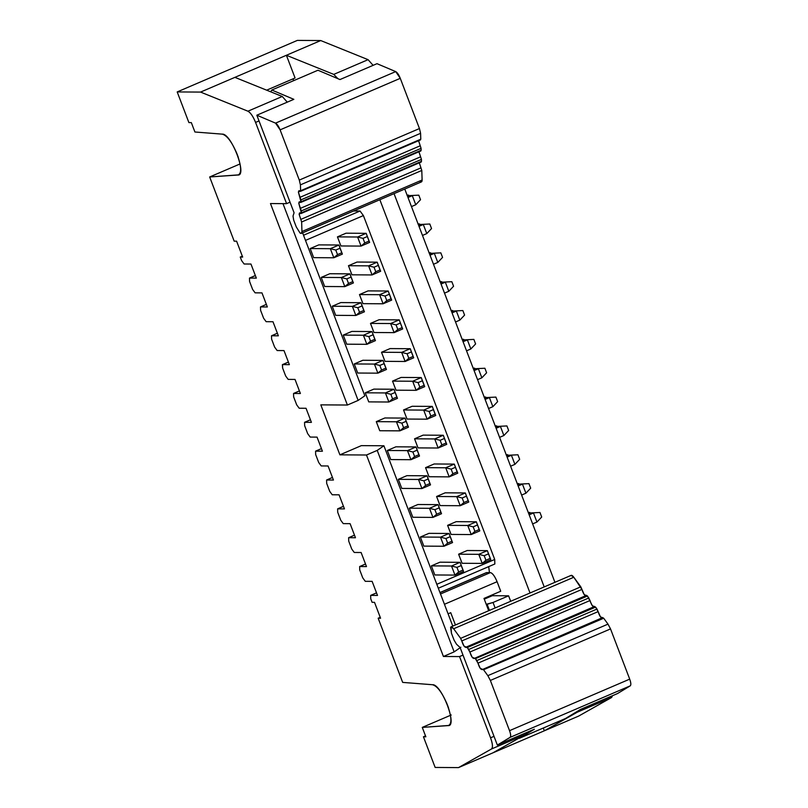 <?xml version="1.0" encoding="UTF-8"?>
<svg xmlns="http://www.w3.org/2000/svg" width="808" height="808" viewBox="0 0 808 808"><rect width="100%" height="100%" fill="white"/><g stroke="black" fill="none" stroke-linecap="round" stroke-linejoin="round"><path stroke-width="1.21" d="M256.833 115.211L294.082 212.767L293.011 216.039L293.668 220.099L296.294 226.967L300 232.957C301.293 233.896 301.95 233.421 301.95 231.532L301.636 221.988L299.122 214.221L301.344 212.847L301.273 210.928L298.758 203.172L300.98 201.788L300.909 199.879L298.394 192.112L300.616 190.738L300.424 184.85L299.293 180.073L280.113 129.856C278.649 126.27 277.124 124.028 275.548 123.129L256.833 115.211L293.849 99.334L256.833 115.211L275.548 123.129L280.113 129.856L299.293 180.073L300.424 184.85L300.616 190.738L298.829 190.799L298.394 192.112L300.98 201.788L299.192 201.859L298.758 203.172L301.344 212.847L299.556 212.918L299.122 214.221L301.636 221.988L301.95 231.532L301.334 233.391L300 232.957L296.294 226.967L293.668 220.099L293.011 216.039L294.082 212.767L256.833 115.211M300.616 190.738L420.776 139.208L420.584 133.32L419.453 128.553L400.273 78.325L395.708 71.599L376.993 63.68L339.976 79.558L376.993 63.68L395.708 71.599C397.284 72.508 398.809 74.74 400.273 78.325L419.453 128.553L420.584 133.32L420.776 139.208L299.879 191.193M418.564 140.582L421.079 148.349L421.14 150.268L420.402 150.722L300.243 202.252M418.918 151.641L421.443 159.408L421.503 161.317L420.766 161.782L300.606 213.312M419.281 162.701L421.796 170.458L422.109 180.002C422.109 181.891 421.453 182.366 420.16 181.436M301.334 233.391L421.493 181.871L422.109 180.002L301.95 231.532L422.109 180.002L421.796 170.458L301.636 221.988L421.796 170.458L420.958 167.872L300.798 219.402L420.958 167.872L419.291 162.832M301.344 212.847L421.503 161.317L421.443 159.408L301.273 210.928L421.443 159.408L420.594 156.813L300.435 208.343L420.594 156.813L418.928 151.773M300.98 201.788L421.14 150.268L421.079 148.349L300.909 199.879L421.079 148.349L420.241 145.763L300.071 197.283L420.231 145.763L418.564 140.723M420.584 133.32L300.424 184.85L420.584 133.32M419.453 128.553L299.293 180.073L419.453 128.553M400.273 78.325L280.113 129.856L400.273 78.325M395.708 71.599L275.548 123.129L395.708 71.599M339.976 79.558L317.958 70.235L271.831 90.021L293.849 99.334L271.831 90.021L317.958 70.235L339.976 79.558M270.67 91.799L271.831 90.021L270.67 91.799M570.751 575.781C571.327 574.852 572.347 575.336 573.801 577.245L580.8 586.83L584.214 594.597L587.487 596.001L592.315 605.697L595.587 607.111L596.991 609.04L600.415 616.807L603.687 618.221L608 624.13L610.525 628.917L629.705 679.134C630.967 682.72 631.159 684.952 630.26 685.84L617.514 693.557L580.508 709.424L617.514 693.557L630.26 685.84C631.189 684.982 630.998 682.75 629.705 679.134L610.525 628.917L608 624.13L603.687 618.221L602.596 617.746C601.172 618.504 599.677 616.474 598.132 611.626L595.587 607.111L594.496 606.636C593.072 607.404 591.577 605.364 590.032 600.526L587.487 596.001L586.396 595.536C584.972 596.294 583.477 594.254 581.932 589.416L573.801 577.245L571.155 575.357L450.995 626.887L453.642 628.765C452.187 626.867 451.167 626.382 450.591 627.301L451.45 633.28L454.076 640.148L456.51 644.218L460.106 647.521L497.354 745.077L510.101 737.361C510.999 736.472 510.808 734.24 509.535 730.664L490.365 680.437L487.84 675.66L483.527 669.741L480.245 668.337L476.831 660.57L475.427 658.641L472.145 657.227L468.731 649.46L467.327 647.531L464.055 646.117L460.631 638.35L453.642 628.765L573.801 577.245L453.642 628.765L460.631 638.35L580.8 586.83L460.631 638.35L461.772 640.946L581.932 589.416L461.772 640.946C463.317 645.784 464.812 647.824 466.236 647.067L586.558 595.345M465.913 647.45L467.327 647.531L469.872 652.046C471.418 656.894 472.912 658.934 474.336 658.166L475.427 658.641L477.972 663.156C479.518 667.994 481.012 670.034 482.437 669.276L483.527 669.741L487.84 675.66L490.365 680.437L509.535 730.664C510.838 734.28 511.03 736.512 510.101 737.361L497.354 745.077L534.371 729.21L497.354 745.077L460.106 647.521L456.51 644.218L454.076 640.148L451.45 633.28L450.995 626.887M467.327 647.531L587.487 596.001L467.327 647.531M468.731 649.46L588.891 597.93L468.731 649.46M469.872 652.046L590.032 600.526L469.872 652.046M474.013 658.55L594.658 606.444M475.427 658.641L595.587 607.111L475.427 658.641M476.831 660.57L596.991 609.04L476.831 660.57M477.972 663.156L598.132 611.626L477.972 663.156M482.113 669.66L602.758 617.554M483.527 669.741L603.687 618.221L483.527 669.741M487.84 675.66L608 624.13L487.84 675.66M490.365 680.437L610.525 628.917L490.365 680.437M509.535 730.664L629.705 679.134L509.535 730.664M510.101 737.361L630.26 685.84L510.101 737.361M534.371 729.21L519.372 738.29L565.509 718.504L580.508 709.424L565.509 718.504L519.372 738.29L534.371 729.21M485.881 572.963L490.395 572.599C492.557 573.195 494.789 576.225 497.092 581.71L500.728 591.244L483.992 598.425L500.728 591.244L497.092 581.71L444.44 604.283L497.092 581.71C494.789 576.155 492.557 573.114 490.395 572.599L440.511 593.991L490.395 572.599L486.79 572.579L439.996 592.638L486.295 572.67L439.956 592.547M483.992 598.425L488.689 610.717L483.992 598.425M450.733 612.686L455.429 624.978L450.733 612.686L448.087 613.827L450.733 612.686M297.354 40.4L177.194 91.93L200.566 92.082L320.726 40.551L297.354 40.4L320.726 40.551L200.566 92.082L247.925 111.201L282.255 96.475L234.896 77.356L282.255 96.475L247.925 111.201C250.561 112.605 253.106 116.342 255.57 122.422L286.587 203.656L270.468 203.555L347.4 405.03L358.136 400.425L282.982 203.636L358.136 400.425L364.832 395.799L302.606 232.845L364.832 395.799L358.136 400.425L347.4 405.03L270.468 203.555L286.587 203.656L290.042 202.172L286.587 203.656L255.57 122.422L259.025 120.937L255.57 122.422C253.106 116.413 250.551 112.665 247.925 111.201L200.566 92.082L177.194 91.93L297.354 40.4M188.9 122.594L177.194 91.93L188.9 122.594L191.324 122.604L188.9 122.594M266.65 90.173L295.071 77.982L286.396 55.277L333.755 74.387L368.084 59.671L320.726 40.551L368.084 59.671L333.755 74.387L286.396 55.277L295.071 77.982L266.65 90.173M238.229 157.156L236.29 152.086L238.229 157.156M194.91 131.997L191.324 122.604L194.91 131.997L222.251 134.138L194.91 131.997M288.395 362.075L282.386 364.65L282.618 368.024L285.658 375.973L288.163 379.386L295.021 379.427L288.163 379.386L285.658 375.973L282.618 368.024L282.527 364.62L288.406 362.105L282.527 364.62L289.385 364.661L284.002 350.581L277.154 350.541L274.639 347.127L271.609 339.168L271.518 335.774L277.386 333.26L271.518 335.774L278.366 335.815L272.983 321.736L266.135 321.685L263.63 318.271L260.59 310.322L260.499 306.929L266.367 304.404L260.499 306.929L267.347 306.969L261.974 292.89L255.116 292.839L252.611 289.426L249.571 281.477L249.48 278.083L255.358 275.558L249.48 278.083L256.338 278.124L250.955 264.044L244.107 263.994L241.592 260.58L240.249 257.055L242.319 256.166L240.249 257.055L242.673 257.075L236.593 241.178L234.179 241.158L209.666 176.972L240.077 163.933L209.666 176.972L238.754 174.851M237.865 175.023C247.652 176.205 231.179 133.067 222.251 134.138C227.129 135.461 232.148 142.289 237.31 154.621C241.562 166.953 241.743 173.75 237.865 175.023L209.666 176.972L234.179 241.158L236.593 241.178L242.673 257.075L240.249 257.055L241.592 260.58L244.107 263.994L250.955 264.044L256.338 278.124L249.48 278.083L249.571 281.477L252.611 289.426L255.116 292.839L261.974 292.89L267.347 306.969L260.499 306.929L260.59 310.322L263.63 318.271L266.135 321.685L272.983 321.736L278.366 335.815L271.518 335.774L271.609 339.168L274.639 347.127L277.154 350.541L284.002 350.581L289.385 364.661L282.527 364.62M255.348 275.528L249.48 278.083M266.357 304.374L260.499 306.929M277.376 333.229L271.518 335.774M287.274 102.151L282.255 96.475L287.274 102.151M337.916 78.679L333.755 74.387L337.916 78.679M293.243 78.77L293.415 80.76L293.243 78.77M373.104 65.347L368.084 59.671L373.104 65.347M305.495 240.4L363.398 215.574L360.045 211.019L303.525 235.259L360.045 211.019L353.591 210.979L360.045 211.019L363.398 215.574L305.495 240.4M320.806 404.859L339.895 454.833L361.348 445.632L339.895 454.833L320.806 404.859L347.4 405.03L320.806 404.859M436.815 584.295L494.718 559.469L363.398 215.574L494.718 559.469L436.815 584.295M313.666 257.651L310.191 248.561L318.776 244.885L310.191 248.561L313.666 257.651L333.815 257.772L313.666 257.651M340.915 245.965L337.441 236.875L346.026 233.199L337.441 236.875L340.915 245.965L361.065 246.087L357.591 237.007L337.441 236.875L357.591 237.007L366.175 233.32L346.026 233.199L366.175 233.32L369.64 242.41L361.065 246.087L340.915 245.965M357.722 373.033L354.257 363.954L362.843 360.267L354.257 363.954L357.722 373.033L377.871 373.165L374.407 364.075L354.257 363.954L374.407 364.075L382.982 360.398L362.843 360.267L382.982 360.398L386.456 369.488L377.871 373.165L357.722 373.033M384.972 361.348L381.507 352.268L390.092 348.581L381.507 352.268L384.972 361.348L405.121 361.479L401.657 352.389L381.507 352.268L401.657 352.389L410.242 348.713L390.092 348.581L410.242 348.713L413.706 357.803L405.121 361.479L384.972 361.348M458.611 554.197L467.196 550.511L458.611 554.197L478.76 554.328L487.345 550.642L467.196 550.511L487.345 550.642L490.82 559.732L482.235 563.408L462.085 563.277L458.611 554.197L462.085 563.277L482.235 563.408L478.76 554.328L458.611 554.197M434.835 574.963L431.361 565.883L439.946 562.196L460.095 562.328L463.57 571.418L454.985 575.094L434.835 574.963L454.985 575.094L451.51 566.014L431.361 565.883L434.835 574.963M418.019 447.895L414.555 438.805L423.139 435.128L443.289 435.26L446.753 444.339L438.168 448.016L418.019 447.895L438.168 448.016L434.704 438.936L414.555 438.805L418.019 447.895M390.769 459.58L387.305 450.49L395.89 446.814L416.029 446.935L419.504 456.025L410.919 459.701L390.769 459.58L410.919 459.701L407.454 450.622L387.305 450.49L390.769 459.58M368.741 401.879L365.267 392.799L373.851 389.113L394.001 389.244L397.475 398.334L388.89 402.01L368.741 401.879L388.89 402.01L385.416 392.93L365.267 392.799L368.741 401.879M395.991 390.193L392.526 381.113L401.101 377.427L392.526 381.113L395.991 390.193L416.14 390.325L395.991 390.193M379.76 430.735L376.286 421.645L384.871 417.968L405.02 418.089L408.484 427.18L399.899 430.856L379.76 430.735L399.899 430.856L396.435 421.776L376.286 421.645L379.76 430.735M407.01 419.049L403.535 409.959L412.12 406.283L403.535 409.959L407.01 419.049L427.159 419.17L407.01 419.049M401.788 488.426L398.314 479.336L406.899 475.659L427.048 475.791L430.523 484.871L421.938 488.557L401.788 488.426L421.938 488.557L418.463 479.467L398.314 479.336L401.788 488.426M429.038 476.74L425.564 467.65L434.149 463.974L425.564 467.65L429.038 476.74L449.187 476.871L429.038 476.74M412.807 517.271L409.333 508.181L417.918 504.505L438.067 504.636L441.532 513.716L432.947 517.403L412.807 517.271L432.947 517.403L429.482 508.313L409.333 508.181L412.807 517.271M440.057 505.586L436.583 496.496L445.168 492.819L436.583 496.496L440.057 505.586L460.207 505.717L440.057 505.586M423.816 546.117L420.352 537.037L428.927 533.351L449.076 533.482L452.551 542.572L443.966 546.248L423.816 546.117L443.966 546.248L440.501 537.158L420.352 537.037L423.816 546.117M451.066 534.431L447.602 525.351L456.187 521.665L447.602 525.351L451.066 534.431L471.216 534.563L451.066 534.431M373.963 332.502L370.488 323.412L379.073 319.736L370.488 323.412L373.963 332.502L394.112 332.633L373.963 332.502M346.713 344.188L343.238 335.098L351.823 331.421L371.973 331.553L375.437 340.633L366.862 344.319L346.713 344.188L366.862 344.319L363.388 335.229L343.238 335.098L346.713 344.188M351.924 274.811L348.46 265.721L357.045 262.044L348.46 265.721L351.924 274.811L372.074 274.942L351.924 274.811M324.675 286.497L321.21 277.407L329.795 273.73L349.935 273.861L353.409 282.941L344.824 286.628L324.675 286.497L344.824 286.628L341.36 277.538L321.21 277.407L324.675 286.497M335.694 315.342L332.219 306.252L340.804 302.576L360.954 302.707L364.428 311.787L355.843 315.474L335.694 315.342L355.843 315.474L352.369 306.384L332.219 306.252L335.694 315.342M362.944 303.656L359.479 294.566L368.054 290.89L359.479 294.566L362.944 303.656L383.093 303.788L362.944 303.656M554.934 582.305L404.768 189.042L554.934 582.305M394.031 193.637L544.208 586.911L394.031 193.637M379.851 199.727L530.028 592.991L379.851 199.727M448.117 725.614C457.904 726.796 441.431 683.669 432.502 684.73L402.677 682.396L378.164 618.221L380.235 617.332L378.164 618.221L380.578 618.231L374.508 602.334L372.094 602.313L370.751 598.799L370.66 595.395L376.528 592.88L370.66 595.395L377.508 595.445L372.124 581.356L365.277 581.316L362.772 577.902L359.732 569.953L359.641 566.549L365.509 564.035L359.641 566.549L366.489 566.59L361.115 552.51L354.257 552.47L351.753 549.056L348.713 541.097L348.622 537.704L354.5 535.189L348.622 537.704L355.469 537.744L350.096 523.665L343.249 523.624L340.734 520.2L337.704 512.252L337.613 508.858L343.481 506.333L337.613 508.858L344.461 508.899L339.077 494.819L332.229 494.769L329.725 491.355L326.685 483.406L326.594 480.013L332.462 477.488L326.594 480.013L333.441 480.053L328.068 465.974L321.21 465.923L318.706 462.509L315.665 454.561L315.575 451.157L321.453 448.642L315.575 451.157L322.422 451.207L317.049 437.118L310.201 437.077L307.686 433.664L304.656 425.715L304.565 422.311L310.434 419.796L304.565 422.311L311.413 422.362L306.03 408.272L299.182 408.232L296.677 404.818L293.637 396.869L293.546 393.466L299.414 390.951L293.546 393.466L300.394 393.506L295.021 379.427L300.394 393.506L293.546 393.466L293.637 396.869L296.677 404.818L299.182 408.232L306.03 408.272L311.413 422.362L304.565 422.311L304.656 425.715L307.686 433.664L310.201 437.077L317.049 437.118L322.422 451.207L315.575 451.157L315.665 454.561L318.706 462.509L321.21 465.923L328.068 465.974L333.441 480.053L326.594 480.013L326.685 483.406L329.725 491.355L332.229 494.769L339.077 494.819L344.461 508.899L337.613 508.858L337.704 512.252L340.734 520.2L343.249 523.624L350.096 523.665L355.469 537.744L348.622 537.704L348.713 541.097L351.753 549.056L354.257 552.47L361.115 552.51L366.489 566.59L359.641 566.549L359.732 569.953L362.772 577.902L365.277 581.316L372.124 581.356L377.508 595.445L370.66 595.395L370.751 598.799L372.094 602.313L374.508 602.334L380.578 618.231L378.164 618.221L402.677 682.396L432.502 684.73C437.37 686.053 442.4 692.89 447.561 705.222C451.813 717.544 451.995 724.342 448.117 725.614L422.271 727.402L425.856 736.805L423.442 736.785L435.148 767.449L458.52 767.6L491.476 748.996C492.991 747.552 492.688 743.825 490.567 737.815L459.54 656.581L443.42 656.48L366.489 455.005L339.895 454.833L366.489 455.005L377.215 450.399L383.911 445.774L361.348 445.632L383.911 445.774L377.215 450.399L366.489 455.005L443.42 656.48L459.54 656.581L490.567 737.815C492.739 743.885 493.042 747.612 491.476 748.996L458.52 767.6L435.148 767.449L423.442 736.785L425.856 736.805L422.271 727.402L449.006 725.443M612.545 695.688L611.636 697.466L578.68 716.07L458.52 767.6L492.85 752.874L525.806 734.27L491.476 748.996L525.806 734.27L526.715 732.492L525.806 734.27L492.85 752.874L578.68 716.07L611.636 697.466L612.545 695.688M299.404 390.921L293.546 393.466M310.424 419.766L304.565 422.311M321.433 448.612L315.575 451.157M332.452 477.457L326.594 480.013M343.471 506.303L337.613 508.858M354.48 535.159L348.622 537.704M365.499 564.004L359.641 566.549M376.518 592.85L370.66 595.395M451.238 714.989L422.271 727.402L451.238 714.989M448.48 707.758L446.541 702.687L448.48 707.758M425.513 735.896L423.442 736.785L425.513 735.896M494.021 736.33L490.567 737.815L494.021 736.33M462.994 655.096L459.54 656.581L462.994 655.096M460.853 647.248L454.147 651.874L443.42 656.48L454.147 651.874L377.215 450.399L454.147 651.874L460.853 647.248M578.124 710.868L577.306 712.191L611.636 697.466L577.306 712.191L544.35 730.796L543.299 728.028L544.35 730.796L577.306 712.191L578.124 710.868M452.783 626.119L383.911 445.774L452.783 626.119M438.32 588.234L494.839 563.994L494.718 559.469L494.839 563.994L438.32 588.234M488.709 566.63L489.446 572.599L488.709 566.63M492.224 594.9L492.325 595.708L508.596 595.809L510.686 601.283L508.596 595.809L493.031 602.475L495.122 607.959L493.031 602.475L508.596 595.809L492.325 595.708L492.224 594.9M484.275 599.152L492.325 595.708L484.275 599.152M486.244 604.303L493.031 602.475L487.133 604.313L489.456 610.394L487.133 604.313L486.244 604.303M342.39 254.096L333.815 257.772L330.341 248.692L310.191 248.561L330.341 248.692L338.926 245.006L318.776 244.885L338.926 245.006L342.39 254.096L341.794 252.763L337.512 254.601L333.815 257.772L342.39 254.096L338.926 245.006L330.341 248.692L333.815 257.772L337.512 254.601L335.774 250.056L330.341 248.692L335.774 250.056L340.067 248.218L338.926 245.006L342.39 254.096M451.51 566.014L460.095 562.328L439.946 562.196L431.361 565.883L451.51 566.014L454.985 575.094L463.57 571.418L460.095 562.328L463.57 571.418L462.974 570.074L458.681 571.923L454.985 575.094L458.681 571.923L456.944 567.378L451.51 566.014L456.944 567.378L461.237 565.539L460.095 562.328L451.51 566.014M434.704 438.936L443.289 435.26L423.139 435.128L414.555 438.805L434.704 438.936L438.168 448.016L446.753 444.339L443.289 435.26L446.753 444.339L446.157 443.006L441.865 444.844L438.168 448.016L441.865 444.844L440.128 440.299L434.704 438.936L440.128 440.299L444.42 438.461L443.289 435.26L434.704 438.936M407.454 450.622L416.029 446.935L395.89 446.814L387.305 450.49L407.454 450.622L410.919 459.701L419.504 456.025L416.029 446.935L419.504 456.025L418.908 454.692L414.615 456.53L410.919 459.701L414.615 456.53L412.878 451.985L407.454 450.622L412.878 451.985L417.17 450.147L416.029 446.935L407.454 450.622M385.416 392.93L394.001 389.244L373.851 389.113L365.267 392.799L385.416 392.93L388.89 402.01L397.475 398.334L394.001 389.244L397.475 398.334L396.88 397.001L392.587 398.839L388.89 402.01L392.587 398.839L390.85 394.294L385.416 392.93L390.85 394.294L395.142 392.456L394.001 389.244L385.416 392.93M424.725 386.648L416.14 390.325L412.666 381.245L392.526 381.113L412.666 381.245L421.251 377.558L401.101 377.427L421.251 377.558L424.725 386.648L424.129 385.315L419.837 387.153L416.14 390.325L424.725 386.648L421.251 377.558L412.666 381.245L416.14 390.325L419.837 387.153L418.1 382.608L412.666 381.245L418.1 382.608L422.392 380.77L421.251 377.558L424.725 386.648M396.435 421.776L405.02 418.089L384.871 417.968L376.286 421.645L396.435 421.776L399.899 430.856L408.484 427.18L405.02 418.089L408.484 427.18L407.889 425.846L403.596 427.685L399.899 430.856L403.596 427.685L401.869 423.139L396.435 421.776L401.869 423.139L406.161 421.301L405.02 418.089L396.435 421.776M435.734 415.494L427.159 419.17L423.685 410.09L403.535 409.959L423.685 410.09L432.27 406.404L412.12 406.283L432.27 406.404L435.734 415.494L435.138 414.161L430.856 415.999L427.159 419.17L435.734 415.494L432.27 406.404L423.685 410.09L427.159 419.17L430.856 415.999L429.119 411.454L423.685 410.09L429.119 411.454L433.411 409.616L432.27 406.404L435.734 415.494M418.463 479.467L427.048 475.791L406.899 475.659L398.314 479.336L418.463 479.467L421.938 488.557L430.523 484.871L427.048 475.791L430.523 484.871L429.927 483.538L425.634 485.376L421.938 488.557L425.634 485.376L423.897 480.831L418.463 479.467L423.897 480.831L428.19 478.993L427.048 475.791L418.463 479.467M457.772 473.185L449.187 476.871L445.713 467.781L425.564 467.65L445.713 467.781L454.298 464.105L434.149 463.974L454.298 464.105L457.772 473.185L457.176 471.852L452.884 473.69L449.187 476.871L457.772 473.185L454.298 464.105L445.713 467.781L449.187 476.871L452.884 473.69L451.147 469.145L445.713 467.781L451.147 469.145L455.439 467.307L454.298 464.105L457.772 473.185M429.482 508.313L438.067 504.636L417.918 504.505L409.333 508.181L429.482 508.313L432.947 517.403L441.532 513.716L438.067 504.636L441.532 513.716L440.936 512.383L436.643 514.221L432.947 517.403L436.643 514.221L434.916 509.686L429.482 508.313L434.916 509.686L439.209 507.838L438.067 504.636L429.482 508.313M468.781 502.031L460.207 505.717L456.732 496.627L436.583 496.496L456.732 496.627L465.317 492.951L445.168 492.819L465.317 492.951L468.781 502.031L468.185 500.697L463.903 502.536L460.207 505.717L468.781 502.031L465.317 492.951L456.732 496.627L460.207 505.717L463.903 502.536L462.166 498.001L456.732 496.627L462.166 498.001L466.458 496.152L465.317 492.951L468.781 502.031M440.501 537.158L449.076 533.482L428.927 533.351L420.352 537.037L440.501 537.158L443.966 546.248L452.551 542.572L449.076 533.482L452.551 542.572L451.955 541.229L447.662 543.067L443.966 546.248L447.662 543.067L445.925 538.532L440.501 537.158L445.925 538.532L450.218 536.684L449.076 533.482L440.501 537.158M479.8 530.886L471.216 534.563L467.751 525.473L447.602 525.351L467.751 525.473L476.336 521.796L456.187 521.665L476.336 521.796L479.8 530.886L479.205 529.543L474.912 531.381L471.216 534.563L479.8 530.886L476.336 521.796L467.751 525.473L471.216 534.563L474.912 531.381L473.175 526.846L467.751 525.473L473.175 526.846L477.467 524.998L476.336 521.796L479.8 530.886M402.687 328.947L394.112 332.633L390.638 323.543L370.488 323.412L390.638 323.543L399.223 319.867L379.073 319.736L399.223 319.867L402.687 328.947L402.091 327.614L397.809 329.452L394.112 332.633L402.687 328.947L399.223 319.867L390.638 323.543L394.112 332.633L397.809 329.452L396.071 324.917L390.638 323.543L396.071 324.917L400.364 323.069L399.223 319.867L402.687 328.947M363.388 335.229L371.973 331.553L351.823 331.421L343.238 335.098L363.388 335.229L366.862 344.319L375.437 340.633L371.973 331.553L375.437 340.633L374.841 339.299L370.549 341.138L366.862 344.319L370.549 341.138L368.822 336.603L363.388 335.229L368.822 336.603L373.114 334.754L371.973 331.553L363.388 335.229M380.659 271.256L372.074 274.942L368.61 265.852L348.46 265.721L368.61 265.852L377.195 262.176L357.045 262.044L377.195 262.176L380.659 271.256L380.063 269.923L375.771 271.761L372.074 274.942L380.659 271.256L377.195 262.176L368.61 265.852L372.074 274.942L375.771 271.761L374.043 267.216L368.61 265.852L374.043 267.216L378.326 265.377L377.195 262.176L380.659 271.256M341.36 277.538L349.935 273.861L329.795 273.73L321.21 277.407L341.36 277.538L344.824 286.628L353.409 282.941L349.935 273.861L353.409 282.941L352.813 281.608L348.521 283.446L344.824 286.628L348.521 283.446L346.784 278.901L341.36 277.538L346.784 278.901L351.076 277.063L349.935 273.861L341.36 277.538M352.369 306.384L360.954 302.707L340.804 302.576L332.219 306.252L352.369 306.384L355.843 315.474L364.428 311.787L360.954 302.707L364.428 311.787L363.832 310.454L359.54 312.292L355.843 315.474L359.54 312.292L357.803 307.747L352.369 306.384L357.803 307.747L362.095 305.909L360.954 302.707L352.369 306.384M391.678 300.101L383.093 303.788L379.619 294.698L359.479 294.566L379.619 294.698L388.204 291.021L368.054 290.89L388.204 291.021L391.678 300.101L391.082 298.768L386.79 300.606L383.093 303.788L391.678 300.101L388.204 291.021L379.619 294.698L383.093 303.788L386.79 300.606L385.052 296.061L379.619 294.698L385.052 296.061L389.345 294.223L388.204 291.021L391.678 300.101M357.591 237.007L361.065 246.087L364.761 242.915L363.024 238.37L357.591 237.007L363.024 238.37L367.317 236.532L366.175 233.32L357.591 237.007M369.64 242.41L366.175 233.32L369.64 242.41L369.044 241.077L364.761 242.915L361.065 246.087L369.64 242.41M374.407 364.075L377.871 373.165L381.568 369.993L379.831 365.448L374.407 364.075L379.831 365.448L384.123 363.61L382.982 360.398L374.407 364.075M386.456 369.488L382.982 360.398L386.456 369.488L385.86 368.145L381.568 369.993L377.871 373.165L386.456 369.488M401.657 352.389L405.121 361.479L408.818 358.308L407.081 353.763L401.657 352.389L407.081 353.763L411.373 351.924L410.242 348.713L401.657 352.389M413.706 357.803L410.242 348.713L413.706 357.803L413.11 356.459L408.818 358.308L405.121 361.479L413.706 357.803M487.345 550.642L478.76 554.328L484.194 555.692L488.486 553.854L487.345 550.642L490.82 559.732L487.345 550.642M482.235 563.408L490.82 559.732L490.224 558.389L485.931 560.237L482.235 563.408L485.931 560.237L484.194 555.692L478.76 554.328L482.235 563.408M536.936 522.059L532.634 523.907L536.936 522.059L533.472 512.979L529.169 514.817L533.472 512.979L528.705 513.615L533.472 512.979L536.936 522.059L541.703 517.029L536.936 522.059M525.917 493.213L521.625 495.062L525.917 493.213L522.453 484.133L518.15 485.972L522.453 484.133L517.696 484.77L522.453 484.133L525.917 493.213L530.684 488.173L525.917 493.213M514.908 464.368L510.606 466.216L514.908 464.368L511.434 455.278L507.131 457.126L511.434 455.278L506.677 455.924L511.434 455.278L514.908 464.368L519.665 459.328L514.908 464.368M503.889 435.522L499.586 437.36L503.889 435.522L500.425 426.432L496.122 428.28L500.425 426.432L495.658 427.068L500.425 426.432L503.889 435.522L508.656 430.482L503.889 435.522M492.87 406.676L488.577 408.515L492.87 406.676L489.406 397.587L485.103 399.435L489.406 397.587L484.649 398.223L489.406 397.587L492.87 406.676L497.637 401.637L492.87 406.676M481.861 377.821L477.558 379.669L481.861 377.821L478.386 368.741L474.084 370.589L478.386 368.741L473.629 369.377L478.386 368.741L481.861 377.821L486.618 372.791L481.861 377.821M470.842 348.975L466.539 350.824L470.842 348.975L467.377 339.895L463.075 341.734L467.377 339.895L462.61 340.532L467.377 339.895L470.842 348.975L475.609 343.945L470.842 348.975M459.823 320.13L455.53 321.978L459.823 320.13L456.358 311.05L452.056 312.888L456.358 311.05L451.601 311.686L456.358 311.05L459.823 320.13L464.59 315.09L459.823 320.13M448.814 291.284L444.511 293.132L448.814 291.284L445.339 282.194L441.037 284.042L445.339 282.194L440.582 282.84L445.339 282.194L448.814 291.284L453.571 286.244L448.814 291.284M437.795 262.438L433.492 264.277L437.795 262.438L434.33 253.348L430.028 255.197L434.33 253.348L429.563 253.995L434.33 253.348L437.795 262.438L442.562 257.399L437.795 262.438M426.786 233.593L422.483 235.431L426.786 233.593L423.311 224.503L419.009 226.351L423.311 224.503L418.554 225.139L423.311 224.503L426.786 233.593L431.543 228.553L426.786 233.593M415.767 204.747L411.464 206.585L415.767 204.747L412.292 195.657L408 197.506L412.292 195.657L407.535 196.293L412.292 195.657L415.767 204.747L420.534 199.707L415.767 204.747M337.512 254.601L341.794 252.763L340.067 248.218L335.774 250.056L337.512 254.601M364.761 242.915L369.044 241.077L367.317 236.532L363.024 238.37L364.761 242.915M381.568 369.993L385.86 368.145L384.123 363.61L379.831 365.448L381.568 369.993M408.818 358.308L413.11 356.459L411.373 351.924L407.081 353.763L408.818 358.308M485.931 560.237L490.224 558.389L488.486 553.854L484.194 555.692L485.931 560.237M458.681 571.923L462.974 570.074L461.237 565.539L456.944 567.378L458.681 571.923M441.865 444.844L446.157 443.006L444.42 438.461L440.128 440.299L441.865 444.844M414.615 456.53L418.908 454.692L417.17 450.147L412.878 451.985L414.615 456.53M392.587 398.839L396.88 397.001L395.142 392.456L390.85 394.294L392.587 398.839M419.837 387.153L424.129 385.315L422.392 380.77L418.1 382.608L419.837 387.153M403.596 427.685L407.889 425.846L406.161 421.301L401.869 423.139L403.596 427.685M430.856 415.999L435.138 414.161L433.411 409.616L429.119 411.454L430.856 415.999M425.634 485.376L429.927 483.538L428.19 478.993L423.897 480.831L425.634 485.376M452.884 473.69L457.176 471.852L455.439 467.307L451.147 469.145L452.884 473.69M436.643 514.221L440.936 512.383L439.209 507.838L434.916 509.686L436.643 514.221M463.903 502.536L468.185 500.697L466.458 496.152L462.166 498.001L463.903 502.536M447.662 543.067L451.955 541.229L450.218 536.684L445.925 538.532L447.662 543.067M474.912 531.381L479.205 529.543L477.467 524.998L473.175 526.846L474.912 531.381M397.809 329.452L402.091 327.614L400.364 323.069L396.071 324.917L397.809 329.452M370.549 341.138L374.841 339.299L373.114 334.754L368.822 336.603L370.549 341.138M375.771 271.761L380.063 269.923L378.326 265.377L374.043 267.216L375.771 271.761M348.521 283.446L352.813 281.608L351.076 277.063L346.784 278.901L348.521 283.446M359.54 312.292L363.832 310.454L362.095 305.909L357.803 307.747L359.54 312.292M386.79 300.606L391.082 298.768L389.345 294.223L385.052 296.061L386.79 300.606M541.703 517.029L539.966 512.484L530.24 512.959L539.966 512.484L541.703 517.029M530.684 488.173L528.947 483.639L519.231 484.103L528.947 483.639L530.684 488.173M519.665 459.328L517.938 454.783L508.212 455.257L517.938 454.783L519.665 459.328M508.656 430.482L506.919 425.937L497.193 426.412L506.919 425.937L508.656 430.482M497.637 401.637L495.9 397.092L486.184 397.566L495.9 397.092L497.637 401.637M486.618 372.791L484.891 368.246L475.165 368.721L484.891 368.246L486.618 372.791M475.609 343.945L473.872 339.4L464.146 339.875L473.872 339.4L475.609 343.945M464.59 315.09L462.853 310.555L453.136 311.029L462.853 310.555L464.59 315.09M453.571 286.244L451.844 281.709L442.117 282.174L451.844 281.709L453.571 286.244M442.562 257.399L440.825 252.853L431.098 253.328L440.825 252.853L442.562 257.399M431.543 228.553L429.805 224.008L420.089 224.483L429.805 224.008L431.543 228.553M420.534 199.707L418.796 195.162L409.07 195.637L418.796 195.162L420.534 199.707M408.808 195.748L408.555 195.102L406.949 195.092L408.555 195.102L408.808 195.748M419.827 224.594L419.574 223.947L417.958 223.937L419.574 223.947L419.827 224.594M430.836 253.439L430.593 252.793L428.977 252.783L430.593 252.793L430.836 253.439M441.855 282.295L441.602 281.639L439.996 281.628L441.602 281.639L441.855 282.295M452.874 311.141L452.621 310.484L451.005 310.474L452.621 310.484L452.874 311.141M463.883 339.986L463.641 339.33L462.024 339.32L463.641 339.33L463.883 339.986M474.902 368.832L474.649 368.175L473.044 368.165L474.649 368.175L474.902 368.832M485.921 397.677L485.669 397.031L484.053 397.021L485.669 397.031L485.921 397.677M496.93 426.523L496.688 425.877L495.072 425.866L496.688 425.877L496.93 426.523M507.949 455.379L507.697 454.722L506.091 454.712L507.697 454.722L507.949 455.379M518.968 484.224L518.716 483.568L517.1 483.558L518.716 483.568L518.968 484.224M528.291 512.524L529.735 512.413L528.291 512.524M529.977 513.07L529.735 512.413L529.977 513.07M301.121 213.504L421.281 161.974M300.758 202.444L420.918 150.924M300.394 191.395L420.554 139.865"/></g></svg>
